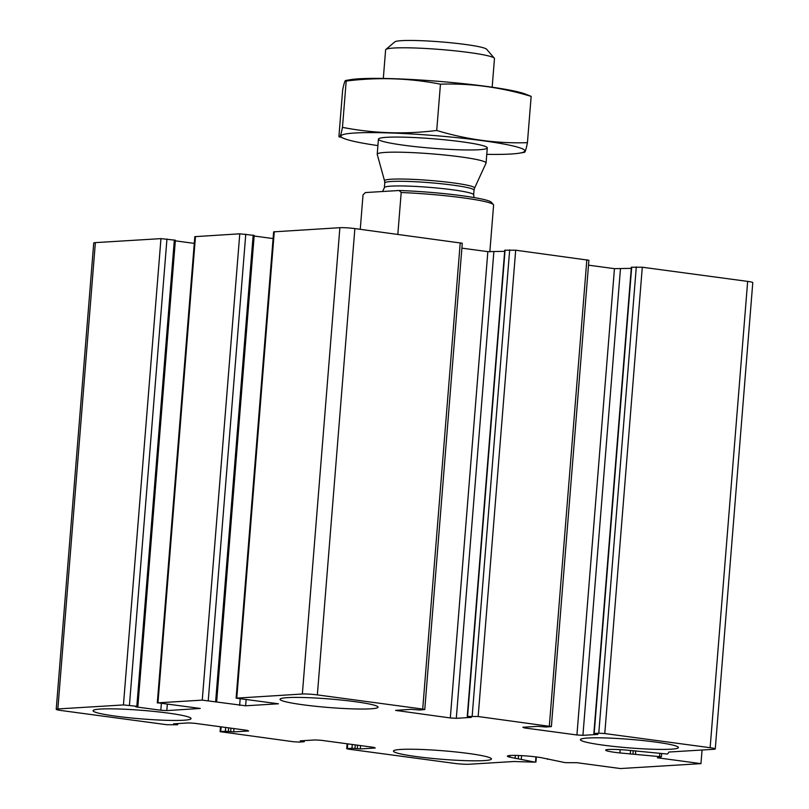 <?xml version="1.0" encoding="UTF-8"?>
<svg xmlns="http://www.w3.org/2000/svg" width="809" height="809" viewBox="0 0 809 809"><rect width="100%" height="100%" fill="white"/><g stroke="black" fill="none" stroke-linecap="round" stroke-linejoin="round"><path stroke-width="1.21" d="M160.819 710.241L166.816 710.605L200.268 708.451L157.957 702.829L202.26 700.129L245.633 705.792L278.427 703.79L236.117 698.167L302.354 694.011A10.921 0.951 4.6 0 1 317.35 694.901L422.713 709.068L424.765 709.564L419.507 709.989L411.194 709.321L395.581 710.383L450.31 717.957L456.306 718.311L471.273 717.401L467.562 716.45L478.159 716.521L551.384 726.583L546.115 727.008L537.813 726.34L522.857 727.261L524.252 727.898L576.928 734.976L582.925 735.33L597.881 734.42L593.846 733.541L598.781 733.187L604.778 733.551L710.14 747.708A10.921 0.951 4.6 0 1 715.267 748.942A10.921 0.951 4.6 0 1 713.629 749.306L668.76 752.046A283.949 24.745 4.6 0 1 667.425 754.039L626.277 750.085A19.659 1.709 4.6 0 0 605.658 750.145A19.659 1.709 4.6 0 0 619.916 752.946L661.337 756.779A283.949 24.745 4.6 0 1 657.414 757.78L700.958 763.635L620.422 768.55L576.868 762.695A283.949 24.745 4.6 0 1 565.238 762.654L541.545 757.73A19.659 1.709 4.6 0 0 520.025 755.555A19.659 1.709 4.6 0 0 507.395 756.142A19.659 1.709 4.6 0 0 509.882 757.194L534.911 762.139A283.949 24.745 4.6 0 1 513.988 761.502L469.119 764.242A10.921 0.951 4.6 0 1 454.132 763.342L348.77 749.185L346.717 748.689L351.976 748.264L360.288 748.932L375.245 748.012L373.849 747.374L321.163 740.296L315.166 739.942L300.21 740.852L304.245 741.732L299.32 742.086L293.313 741.722L220.099 731.67L225.357 731.235L233.67 731.902L248.626 730.992L247.23 730.355L194.554 723.276L188.558 722.912L173.601 723.833L177.302 724.783L166.705 724.702L61.342 710.535A10.921 0.951 4.6 0 1 56.215 709.311A10.921 0.951 4.6 0 1 57.854 708.947L123.443 704.942L136.832 706.287L137.854 706.54L135.76 706.773L136.792 707.015L160.819 710.241L161.345 703.739M56.215 709.311L93.733 242.993A10.921 0.951 4.6 0 1 95.371 242.629L160.961 238.625L175.381 240.222L137.854 706.54M175.331 240.839L194.281 243.388M157.3 702.981L194.817 236.663L239.777 233.811L254.198 235.409L216.67 701.727M254.147 236.026L273.098 238.574M236.117 698.167L273.634 231.849L339.881 227.693A10.921 0.951 4.6 0 1 354.868 228.583L462.283 243.246L424.765 709.564M461.888 248.151L487.837 251.639L504.664 251.336M467.238 716.521L504.755 250.203L515.687 250.203L588.901 260.265L551.384 726.583M588.507 265.17L614.446 268.659L631.273 268.355M593.846 733.541L631.364 267.223L642.295 267.233L747.658 281.39A10.921 0.951 4.6 0 1 752.785 282.624L715.267 748.942M700.958 763.635L702.06 750.014M468.32 753.442A49.147 4.288 4.6 0 1 491.427 758.963A49.147 4.288 4.6 0 1 466.075 760.672A49.147 4.288 4.6 0 1 416.544 756.607A49.147 4.288 4.6 0 1 393.447 751.086A49.147 4.288 4.6 0 1 418.799 749.377A49.147 4.288 4.6 0 1 468.32 753.442M167.959 713.063A49.147 4.288 4.6 0 1 191.055 718.584A49.147 4.288 4.6 0 1 165.703 720.293A49.147 4.288 4.6 0 1 116.183 716.228A49.147 4.288 4.6 0 1 93.086 710.706A49.147 4.288 4.6 0 1 118.438 708.987A49.147 4.288 4.6 0 1 167.959 713.063M354.929 701.646A49.147 4.288 4.6 0 1 378.036 707.167A49.147 4.288 4.6 0 1 352.684 708.876A49.147 4.288 4.6 0 1 303.153 704.811A49.147 4.288 4.6 0 1 280.056 699.279A49.147 4.288 4.6 0 1 305.408 697.57A49.147 4.288 4.6 0 1 354.929 701.646M655.3 742.025A49.147 4.288 4.6 0 1 678.397 747.546A49.147 4.288 4.6 0 1 653.045 749.255A49.147 4.288 4.6 0 1 603.524 745.19A49.147 4.288 4.6 0 1 580.417 739.669A49.147 4.288 4.6 0 1 605.769 737.96A49.147 4.288 4.6 0 1 655.3 742.025M360.258 229.311L363.029 194.858L365.375 192.562L399.191 190.499A63.345 5.521 -175.4 0 1 491.427 202.321L493.429 204.647A65.529 5.714 -175.4 0 0 401.193 192.532L399.191 190.499M489.839 251.852L493.611 204.96A65.529 5.714 -175.4 0 0 493.429 204.647M401.193 192.532L397.826 234.357M492.165 87.21L494.471 58.612A54.608 4.763 -175.4 0 0 494.299 58.177L486.644 49.258A46.234 4.025 -175.4 0 0 441.036 41.896A46.234 4.025 -175.4 0 0 394.832 41.876L385.853 49.46A54.608 4.763 -175.4 0 0 385.61 49.855L383.314 78.453M494.299 58.177A54.608 4.763 -175.4 0 0 440.42 49.491A54.608 4.763 -175.4 0 0 385.853 49.46M486.037 163.145A54.608 4.763 -175.4 0 0 486.067 163.003A54.608 4.763 -175.4 0 0 432.026 153.872A54.608 4.763 -175.4 0 0 377.216 154.246A54.608 4.763 -175.4 0 0 377.227 154.398L384.558 180.862A45.173 3.934 -175.4 0 1 429.882 180.437A45.173 3.934 -175.4 0 1 474.57 188.103L486.037 163.145M524.374 93.672A92.287 8.039 -175.4 0 0 437.861 81.274A92.287 8.039 -175.4 0 0 350.489 79.676L345.595 80.506L346.191 81.062C378.015 77.067 409.435 78.109 440.45 84.176C470.707 83.165 500.943 87.23 531.159 96.372L524.374 93.672M342.642 90.153C344.229 82.093 345.413 79.06 346.191 81.062L342.47 127.357C340.882 135.416 339.699 138.44 338.92 136.438L342.642 90.153M531.159 96.372L527.428 142.667C497.181 143.678 466.945 139.613 436.718 130.471C404.894 134.456 373.485 133.424 342.47 127.357M523.888 151.748C524.667 153.75 525.85 150.717 527.428 142.667M440.45 84.176L436.718 130.471M486.765 154.357A92.287 8.039 -175.4 0 0 510.954 154.013A92.287 8.039 -175.4 0 0 519.59 153.134A92.287 8.039 -175.4 0 0 433.503 135.497A92.287 8.039 -175.4 0 0 345.706 139.138L338.92 136.438M479.07 149.726A54.608 4.763 -175.4 0 0 487.109 147.46A54.608 4.763 -175.4 0 0 433.24 138.774A54.608 4.763 -175.4 0 0 378.673 138.743A54.608 4.763 -175.4 0 0 415.442 146.651A54.608 4.763 -175.4 0 0 479.07 149.726M345.706 139.138A92.287 8.039 -175.4 0 0 377.904 145.6M57.854 708.947L95.371 242.629M123.443 704.942L160.961 238.625M129.44 705.296L166.957 238.979M136.832 706.287L174.35 239.97M166.816 710.605L167.301 704.528M157.957 702.829L195.475 236.511M202.26 700.129L239.777 233.811M208.257 700.483L245.774 234.165M215.649 701.474L253.166 235.156M239.636 705.428L240.162 698.925M245.633 705.792L246.118 699.714M236.774 698.015L274.291 231.698M302.354 694.011L339.881 227.693M317.35 694.901L354.868 228.583M422.713 709.068L460.23 242.751M397.634 710.868L397.694 710.15M450.31 717.957L487.837 251.639M456.306 718.311L493.834 251.993M467.562 716.45L505.079 250.133M472.163 716.167L509.68 249.85M478.159 716.521L515.687 250.203M549.331 726.088L586.849 259.77M524.252 727.898L524.303 727.17M576.928 734.976L614.446 268.659M582.925 735.33L620.442 269.013M594.18 733.47L631.698 267.152M598.781 733.187L636.299 266.869M604.778 733.551L642.295 267.233M710.14 747.708L747.658 281.39M619.916 752.946L620.179 749.66M630.231 754.028L630.524 750.449M632.972 754.099L633.245 750.671M635.48 754.14L635.743 750.883M659.568 756.415L659.8 753.533M509.882 757.194L510.014 755.505M515.111 758.427L515.353 755.414M518.276 758.751L518.539 755.495M521.32 759.034L521.593 755.636M535.528 761.916L535.932 756.911M347.374 748.547L347.749 743.865M351.976 748.264L352.279 744.482M354.979 748.436L355.262 744.877M357.285 748.75L357.568 745.19M360.288 748.932L360.551 745.595M303.223 741.479L303.284 740.67M220.756 731.518L221.13 726.846M225.357 731.235L225.671 727.453M228.36 731.417L228.644 727.857M230.666 731.73L230.959 728.171M233.67 731.902L233.943 728.565M176.605 724.459L176.675 723.64M474.57 188.103L474.023 190.176A44.778 3.903 -175.4 0 0 429.7 182.692A44.778 3.903 -175.4 0 0 384.76 182.996L384.558 180.862M474.023 190.176L473.649 194.827A44.778 3.903 -175.4 0 0 429.326 187.344A44.778 3.903 -175.4 0 0 384.386 187.637L384.76 182.996M661.398 756.749L661.641 753.705M547.46 759.338L547.511 758.791M535.942 762.058L536.347 756.961M346.717 748.689L347.112 743.784M304.245 741.732L304.336 740.599M220.099 731.67L220.493 726.765M177.636 724.702L177.727 723.58M378.43 139.138L377.216 154.246M487.291 147.895L486.067 163.003M473.649 194.827L474.044 197.538M382.576 191.511L384.386 187.637M519.59 153.134L524.475 152.304"/></g></svg>

